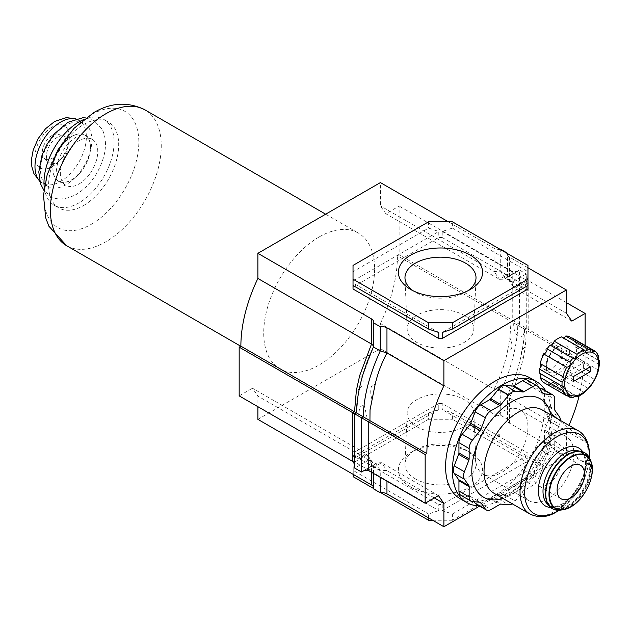 <?xml version="1.0" encoding="UTF-8"?>
<svg xmlns="http://www.w3.org/2000/svg" width="631" height="631" viewBox="0 0 631 631"><rect width="100%" height="100%" fill="white"/><g stroke="black" fill="none" stroke-linecap="round" stroke-linejoin="round"><path stroke-width="0.47" stroke-dasharray="3.15 2.37" d="M83.647 205.485A49.573 28.624 120 0 0 116.025 161.796A49.573 28.624 120 0 0 108.429 122.075A49.573 28.624 120 0 0 83.647 124.528A49.573 28.624 120 0 0 51.261 168.217A49.573 28.624 120 0 0 58.857 207.938A49.573 28.624 120 0 0 83.647 205.485M44.288 187.628A49.573 28.624 120 0 0 54.266 205.288A49.573 28.624 120 0 0 79.049 202.827A49.573 28.624 120 0 0 111.435 159.146A49.573 28.624 120 0 0 103.839 119.425A49.573 28.624 120 0 0 83.552 119.614M319.152 236.956A78.402 45.266 120 0 0 267.93 306.051A78.402 45.266 120 0 0 279.951 368.875A78.402 45.266 120 0 0 319.152 364.994A78.402 45.266 120 0 0 370.373 295.9A78.402 45.266 120 0 0 358.353 233.076A78.402 45.266 120 0 0 319.152 236.956M66.176 125.254A36.338 20.981 120 0 0 42.435 157.277A36.338 20.981 120 0 0 48.011 186.39A36.338 20.981 120 0 0 66.176 184.591A36.338 20.981 120 0 0 89.917 152.568A36.338 20.981 120 0 0 84.349 123.455A36.338 20.981 120 0 0 66.176 125.254M52.16 135.397A14.008 8.085 120 0 0 43.263 146.936A14.008 8.085 120 0 0 44.344 158.365A14.008 8.085 120 0 0 52.16 158.271A14.008 8.085 120 0 0 61.53 145.13A14.008 8.085 120 0 0 58.241 134.293A14.008 8.085 120 0 0 52.16 135.397M57.271 137.298A15.278 8.826 120 0 0 47.562 149.894A15.278 8.826 120 0 0 48.737 162.356A15.278 8.826 120 0 0 57.271 162.254A15.278 8.826 120 0 0 67.493 147.922A15.278 8.826 120 0 0 63.897 136.099A15.278 8.826 120 0 0 57.271 137.298M71.745 136.375A26.66 15.389 120 0 0 54.179 160.4A26.66 15.389 120 0 0 59.022 181.539A26.66 15.389 120 0 0 71.745 179.898A26.66 15.389 120 0 0 88.995 156.953A26.66 15.389 120 0 0 85.65 135.42A26.66 15.389 120 0 0 71.745 136.375M71.745 179.748A26.47 15.286 120 0 0 89.042 156.425A26.47 15.286 120 0 0 84.98 135.215A26.47 15.286 120 0 0 71.745 136.525A26.47 15.286 120 0 0 54.455 159.848A26.47 15.286 120 0 0 58.509 181.065A26.47 15.286 120 0 0 71.745 179.748M79.049 183.968A26.47 15.286 120 0 0 96.346 160.637A26.47 15.286 120 0 0 92.284 139.427A26.47 15.286 120 0 0 79.049 140.737A26.47 15.286 120 0 0 61.759 164.068A26.47 15.286 120 0 0 65.813 185.277A26.47 15.286 120 0 0 79.049 183.968M560.785 358.156A1.207 0.694 -60 0 1 561.637 356.681A1.207 0.694 -60 0 1 562.237 356.618A1.207 0.694 -60 0 1 562.489 357.17A1.207 0.694 -60 0 1 561.637 358.645A1.207 0.694 -60 0 1 561.03 358.7A1.207 0.694 -60 0 1 560.785 358.156M467.745 290.836A35.517 20.508 180 0 1 465.615 292.177A35.517 20.508 180 0 1 415.379 292.185A35.517 20.508 180 0 1 415.379 292.177A35.517 20.508 180 0 1 413.242 290.836M464.061 315.279A33.333 19.245 180 0 1 473.818 329.358A33.333 19.245 180 0 1 452.869 346.75A33.333 19.245 180 0 1 416.925 342.491A33.333 19.245 180 0 1 407.176 329.358A33.333 19.245 180 0 1 427.361 311.201A33.333 19.245 180 0 1 464.061 315.279M415.379 478.882A35.517 20.508 0 0 0 454.494 483.236A35.517 20.508 0 0 0 476.003 463.88A35.517 20.508 0 0 0 465.615 449.887L465.615 449.887A35.517 20.508 0 0 0 415.379 449.887A35.517 20.508 0 0 0 404.984 463.88A35.517 20.508 0 0 0 415.379 478.882M410.718 486.958A42.111 24.317 0 0 0 470.276 486.958A42.111 24.317 0 0 0 470.276 452.577L470.276 452.577A42.111 24.317 0 0 0 410.718 452.577A42.111 24.317 0 0 0 410.718 486.958M416.925 426.785A33.333 19.245 0 0 0 453.626 430.863A33.333 19.245 0 0 0 473.818 412.706A33.333 19.245 0 0 0 464.061 399.573A33.333 19.245 0 0 0 428.118 395.314A33.333 19.245 0 0 0 407.176 412.706A33.333 19.245 0 0 0 416.925 426.785M479.189 505.857A69.789 40.289 120 0 0 501.74 499.137A69.789 40.289 120 0 0 545.634 390.77M460.038 498.664A69.789 40.289 120 0 0 494.933 495.201A69.789 40.289 120 0 0 540.522 433.702A69.789 40.289 120 0 0 529.827 377.78M562.828 357.367A1.207 0.694 -60 0 1 562.3 358.574A1.207 0.694 -60 0 1 561.377 358.897A1.207 0.694 -60 0 1 561.125 358.345A1.207 0.694 -60 0 1 561.653 357.138A1.207 0.694 -60 0 1 562.576 356.815A1.207 0.694 -60 0 1 562.828 357.367M359.686 375.555C366.99 379.61 360.877 389.966 356.412 390.274M371.856 399.186C370.421 394.241 369.364 383.451 375.13 384.476M438.435 495.595L381.51 462.728L368.236 470.395M434.349 497.954L386.961 470.592L380.256 470.205L373.449 466.277L372.976 462.988L371.517 461.671L257.89 396.079L257.89 406.687M371.517 472.288L371.517 461.671L366.067 453.815L252.447 388.215L257.89 396.079M257.89 419.363L380.406 348.627L380.406 323.498L494.034 389.098C500.746 376.242 505.336 363.101 507.805 349.677C513.295 352.469 512.538 342.026 509.88 338.035L511.047 321.384L397.427 255.784L399.131 254.798L399.131 206.069L385.856 213.735L380.406 205.872L380.406 182.588M380.406 323.498A116.475 67.249 120 0 0 397.427 255.784M566.401 302.643L528.194 280.59L526.08 275.913L526.254 273.964L519.455 270.036L517.854 271.164L512.751 271.669L399.131 206.069M571.844 321.116L514.92 288.249L513.326 286.742L511.986 282.207L505.179 278.279L503.956 279.186L499.476 279.336L385.856 213.735M579.148 395.858A116.475 67.249 120 0 0 583.415 363.164L526.491 330.297L525.323 346.947C522.665 348.131 518.587 355.04 523.249 358.589C519.928 371.485 515.338 384.626 509.477 398.011L566.401 430.878L566.401 456.008L509.477 423.141A7.217 4.165 0 0 1 507.363 420.191A7.217 4.165 0 0 1 507.537 419.268L500.73 415.34A7.217 4.165 0 0 1 494.034 414.22L380.406 348.627M583.415 363.164L585.118 362.178L399.131 254.798M566.401 313.252L509.477 280.393L508.018 279.076L507.537 275.794L500.73 271.858L494.034 271.472L380.406 205.872M500.162 249.371A7.217 4.165 180 0 1 494.034 248.188L448.325 221.796M566.401 456.008L479.623 506.109M566.401 430.878A116.475 67.249 120 0 0 568.941 425.373M585.118 345.425L585.118 362.178M428.583 412.982L428.583 419.268L353.029 462.894L353.115 453.011L353.147 461.135L438.782 510.582L438.782 504.548L442.205 504.548L527.958 455.038L527.958 453.058L442.205 403.548L438.782 403.548L438.782 409.582L428.583 412.982L353.029 456.607M438.782 409.582L353.115 459.045M527.958 453.058L527.958 459.092L527.958 456.607L452.403 412.982L442.205 409.582L442.205 403.548M527.958 459.092L442.205 409.582M527.958 456.607L527.958 462.894L452.403 419.268L452.403 412.982M442.205 504.548L442.205 510.582L452.403 513.981L452.403 520.267L527.958 476.642L527.958 455.038M452.403 513.981L527.958 470.355M428.583 517.909L428.583 513.981L438.782 510.582M353.147 461.135L353.234 470.474L428.583 513.981M353.234 470.474L353.234 474.402M373.449 488.433L380.832 492.693M452.403 520.267L432.669 520.267M353.202 474.386L353.029 462.894M428.583 419.268L452.403 419.268M527.958 462.894L527.958 476.642M442.205 510.582L527.958 461.072M438.782 403.548L353.115 453.011M353.147 455.109L438.782 504.548M353.029 289.006L353.029 271.709L428.583 228.083L438.782 231.482L438.782 237.516L442.205 237.516L442.205 231.482L452.403 228.083L452.403 221.796M527.958 265.422L527.958 289.006M452.403 228.083L527.958 271.709M442.205 231.482L527.958 280.992M527.958 282.972L527.958 285.464L527.958 282.972L442.205 332.482M353.029 285.464L353.029 282.972L353.029 285.464M438.782 332.482L353.029 282.972M353.029 280.992L438.782 231.482M428.583 221.796L428.583 228.083M353.029 271.709L353.029 265.422M239.173 395.882L252.447 388.215M373.449 488.828A7.217 4.165 0 0 0 373.631 487.905A7.217 4.165 0 0 0 373.449 486.982M353.029 287.026L438.782 237.516M442.205 237.516L527.958 287.026M527.958 267.781L509.477 257.109A7.217 4.165 180 0 1 507.363 254.159A7.217 4.165 180 0 1 507.434 253.567M509.477 257.109L509.477 280.393L514.92 288.249L528.194 280.59L528.194 329.319L526.491 330.297L517.751 325.249L519.455 324.271L519.455 270.036L505.179 278.279L500.73 271.858L500.73 249.308M494.034 414.22L494.034 389.098L500.73 391.149L507.458 395.219C514.32 380.706 519.132 366.28 521.892 351.94C524.101 339.265 524.274 335.014 524.377 329.074L526.254 328.199L526.254 273.964L511.986 282.207L507.537 275.794L507.537 253.63M524.377 329.074L526.254 328.199M500.73 415.34L500.73 391.149C511.173 370.066 517.625 342.838 517.751 325.249L511.047 321.384L512.751 320.398L512.751 271.669L499.476 279.336L494.034 271.472L494.034 248.188M509.477 423.141L509.477 398.011L507.537 395.077C517.98 373.994 524.432 346.766 524.558 329.177M523.249 358.589L525.323 346.947M507.458 395.219L507.363 420.191M507.805 349.677L509.88 338.035M507.537 395.077L507.537 419.268M373.449 345.772L373.449 346.987M373.449 473.4L373.449 466.277L369.001 459.857L375.808 463.785L380.256 470.205L380.256 477.336M352.8 461.482L366.067 453.815L367.66 455.322L369.001 459.857L354.732 468.099L354.732 464.416M364.734 470.182L377.038 462.878L381.51 462.728L386.961 470.592L386.961 481.201M358.668 414.173L367.431 419.229L364 404.132L359.749 407.342L358.668 414.173M524.061 328.893L513.823 322.985C513.161 328.286 514.707 332.923 518.469 336.875C522.673 337.617 524.542 334.951 524.061 328.893M497.82 436.155A1.207 0.694 -60 0 1 498.671 434.688A1.207 0.694 -60 0 1 499.279 434.625A1.207 0.694 -60 0 1 499.523 435.177A1.207 0.694 -60 0 1 498.671 436.652A1.207 0.694 -60 0 1 498.072 436.707A1.207 0.694 -60 0 1 497.82 436.155M499.862 435.374A1.207 0.694 -60 0 1 499.342 436.581A1.207 0.694 -60 0 1 498.411 436.904A1.207 0.694 -60 0 1 498.167 436.352A1.207 0.694 -60 0 1 498.687 435.145A1.207 0.694 -60 0 1 499.618 434.822A1.207 0.694 -60 0 1 499.862 435.374M502.954 498.427A56.79 32.788 120 0 0 511.946 494.42A56.79 32.788 120 0 0 550.626 438.19L548.276 439.933L550.847 443.23L586.83 464.006L550.626 438.19A56.79 32.788 120 0 0 552.109 424.86A56.79 32.788 120 0 0 550.626 413.234M529.993 514.036A48.13 27.788 120 0 0 554.057 511.654A48.13 27.788 120 0 0 586.83 464.006A48.13 27.788 120 0 0 588.092 452.711A48.13 27.788 120 0 0 586.83 442.859L550.847 422.084L548.41 419.118L549.664 414.244M547.645 452.837A19.372 11.184 120 0 0 534.993 469.914A19.372 11.184 120 0 0 537.959 485.436A19.372 11.184 120 0 0 547.645 484.474A19.372 11.184 120 0 0 560.304 467.405A19.372 11.184 120 0 0 557.331 451.883A19.372 11.184 120 0 0 547.645 452.837M547.645 498.916A37.063 21.399 -60 0 1 529.117 500.754A37.063 21.399 -60 0 1 523.438 471.057A37.063 21.399 -60 0 1 547.645 438.395A37.063 21.399 -60 0 1 566.181 436.565A37.063 21.399 -60 0 1 571.86 466.262A37.063 21.399 -60 0 1 547.645 498.916M501.74 411.893A37.063 21.399 120 0 0 477.525 444.547A37.063 21.399 120 0 0 483.204 474.244A37.063 21.399 120 0 0 501.74 472.414A37.063 21.399 120 0 0 525.946 439.752A37.063 21.399 120 0 0 520.267 410.055A37.063 21.399 120 0 0 501.74 411.893M542.628 389.035A9.189 5.308 -60 0 1 544.537 393.247L544.537 403.54A3.029 1.751 120 0 0 544.821 404.613L549.278 410.955A9.189 5.308 -60 0 1 549.278 418.456L544.821 429.948A3.029 1.751 120 0 0 544.537 431.344L544.537 441.637A9.189 5.308 -60 0 1 541.28 450.013L533.566 459.62A3.029 1.751 120 0 0 532.777 460.977L528.321 472.469A9.189 5.308 -60 0 1 522.689 479.473L513.776 484.616A3.029 1.751 120 0 0 512.703 485.57L504.989 495.169A9.189 5.308 -60 0 1 501.74 498.048A9.189 5.308 -60 0 1 498.49 498.924L490.768 498.23A3.029 1.751 120 0 0 489.695 498.522L480.783 503.664A9.189 5.308 -60 0 1 476.184 504.122M527.287 380.177A9.189 5.308 -60 0 1 528.321 381.14L532.777 387.481A3.029 1.751 120 0 0 533.116 387.797A3.029 1.751 120 0 0 533.566 387.931L539.537 388.467M474.141 501.732L470.694 496.826A3.029 1.751 120 0 0 470.355 496.51A3.029 1.751 120 0 0 469.914 496.368L462.192 495.682A9.189 5.308 -60 0 1 460.843 495.264M560.352 420.42A9.189 5.308 -60 0 1 559.484 424.347L555.028 435.84A3.029 1.751 120 0 0 554.744 437.244L554.744 447.537A9.189 5.308 -60 0 1 551.494 455.913L543.772 465.512A3.029 1.751 120 0 0 542.991 466.877L538.535 478.361A9.189 5.308 -60 0 1 532.903 485.365L523.99 490.508A3.029 1.751 120 0 0 522.918 491.462L515.196 501.061A9.189 5.308 -60 0 1 512.222 503.783M557.118 418.55L586.83 442.859M591.57 384.768L568.728 371.58A3.707 2.138 -60 0 1 568.705 371.202A3.707 2.138 -60 0 1 571.938 366.39L594.781 379.578M543.843 382.615A3.707 2.138 -60 0 1 546.312 381.992A3.707 2.138 -60 0 1 547.077 383.687A3.707 2.138 -60 0 1 547.053 384.098L567.095 395.661M598.472 370.066L575.63 356.878A3.707 2.138 -60 0 1 574.912 355.206A3.707 2.138 -60 0 1 576.529 351.483L599.371 364.671M598.653 360.206L576.529 347.429A26.47 15.286 -60 0 1 576.608 349.408A26.47 15.286 -60 0 1 576.529 351.483M571.67 338.035A3.707 2.138 -60 0 1 569.477 338.437A3.707 2.138 -60 0 1 568.705 336.741A3.707 2.138 -60 0 1 568.728 336.339M576.529 347.429A3.707 2.138 -60 0 1 575.677 347.263A3.707 2.138 -60 0 1 574.912 345.567A3.707 2.138 -60 0 1 575.63 343.075L598.472 356.263M561.858 350.457A14.75 8.518 -60 0 1 555.414 365.302A14.75 8.518 -60 0 1 544.048 369.261A14.75 8.518 -60 0 1 540.996 362.502A14.75 8.518 -60 0 1 547.432 347.657A14.75 8.518 -60 0 1 558.798 343.706A14.75 8.518 -60 0 1 561.858 350.457M539.253 373A3.707 2.138 -60 0 1 540.104 373.166A3.707 2.138 -60 0 1 540.672 373.82M563.349 337.916A3.707 2.138 -60 0 1 562.245 337.79A3.707 2.138 -60 0 1 561.582 336.891M571.938 337.822A26.47 15.286 -60 0 1 575.63 343.075M575.63 356.878A26.47 15.286 -60 0 1 571.938 366.39M568.728 371.58A26.47 15.286 -60 0 1 565.692 375.358L588.534 388.546M584.424 392.458L561.582 379.27A3.707 2.138 -60 0 1 565.692 375.358M561.582 379.27A26.47 15.286 -60 0 1 554.199 383.538L576 396.126M572.932 397.554L550.09 384.366A3.707 2.138 -60 0 1 553.537 382.638A3.707 2.138 -60 0 1 554.199 383.538M550.09 384.366A26.47 15.286 -60 0 1 547.053 384.098M573.208 381.581L566.401 377.654L583.415 367.826L585.97 369.301M590.222 366.848L583.415 362.912L566.401 372.74L573.208 376.668M566.401 372.74L566.401 377.654M583.415 367.826L583.415 362.912M91.385 224.257A67.091 38.736 120 0 0 138.82 142.085A67.091 38.736 120 0 0 91.385 114.692A67.091 38.736 120 0 0 43.941 196.864A67.091 38.736 120 0 0 91.385 224.257M66.61 245.704A78.402 45.266 120 0 0 105.811 241.823A78.402 45.266 120 0 0 157.032 172.736A78.402 45.266 120 0 0 145.012 109.904M39.714 181.002A36.338 20.981 120 0 0 42.506 183.211A36.338 20.981 120 0 0 60.671 181.412A36.338 20.981 120 0 0 84.412 149.389A36.338 20.981 120 0 0 78.843 120.276A36.338 20.981 120 0 0 75.531 118.959M52.16 126.989A24.309 14.032 120 0 0 34.973 156.756A24.309 14.032 120 0 0 52.16 166.679A24.309 14.032 120 0 0 69.347 136.911A24.309 14.032 120 0 0 52.16 126.989M561.637 356.681L561.125 357.367L561.637 358.645M498.671 434.688L498.167 435.374L498.671 436.652M550.508 507.458A33.451 19.316 120 0 0 562.016 504.264A33.451 19.316 120 0 0 582.681 451.733M558.869 510.25A45.724 26.399 120 0 0 589.283 457.578M548.11 504.626A31.045 17.92 120 0 0 549.443 505.541A31.045 17.92 120 0 0 564.958 504.003A31.045 17.92 120 0 0 585.245 476.642A31.045 17.92 120 0 0 580.481 451.764A31.045 17.92 120 0 0 579.029 451.078M568.105 454.722A31.526 18.204 120 0 0 545.807 493.339A31.526 18.204 120 0 0 568.105 506.204A31.526 18.204 120 0 0 590.395 467.595A31.526 18.204 120 0 0 568.105 454.722M567.758 454.919A31.045 17.92 120 0 0 547.479 482.281A31.045 17.92 120 0 0 552.235 507.15A31.045 17.92 120 0 0 567.758 505.62A31.045 17.92 120 0 0 588.045 478.259A31.045 17.92 120 0 0 583.281 453.381A31.045 17.92 120 0 0 567.758 454.919M560.462 510.116A32.315 18.654 120 0 0 568.61 507.143A32.315 18.654 120 0 0 589.953 459.021M547.156 502.205A31.897 18.417 120 0 0 568.105 506.512A31.897 18.417 120 0 0 590.655 467.445A31.897 18.417 120 0 0 568.105 454.423M550.847 422.084A48.13 27.788 120 0 0 542.139 409.898C544.482 410.805 546.572 413.873 548.41 419.118M586.483 441.716A48.13 27.788 120 0 0 578.122 430.673M548.276 439.933C544.435 459.683 528.817 482.187 513.744 490.453L509.454 492.606C504.903 494.444 501.132 495.122 498.135 494.633L494.01 493.261A48.13 27.788 120 0 0 518.075 490.879A48.13 27.788 120 0 0 550.847 443.23M498.49 498.924L508.696 504.816M462.192 495.682L472.398 501.574M469.914 496.368L470.694 496.826M480.783 503.664L490.989 509.564M489.695 498.522L499.902 504.414M490.768 498.23L500.975 504.13M504.989 495.169L515.196 501.061M512.703 485.57L522.918 491.462M513.776 484.616L523.99 490.508M522.689 479.473L532.903 485.365M528.321 472.469L538.535 478.361M532.777 460.977L542.991 466.877M533.566 459.62L543.772 465.512M541.28 450.013L551.494 455.913M544.537 441.637L554.744 447.537M544.537 431.344L554.744 437.244M544.821 429.948L555.028 435.84M549.278 418.456L559.484 424.347M549.278 410.955L559.484 416.846M544.821 404.613L555.028 410.505M544.537 403.54L554.744 409.432M544.537 393.247L554.744 399.139M533.566 387.931L532.777 387.481M528.321 381.14L538.535 387.032M569.683 353.407A16.674 9.631 120 0 0 557.891 346.6A16.674 9.631 120 0 0 546.099 367.021A16.674 9.631 120 0 0 557.891 373.836A16.674 9.631 120 0 0 569.683 353.407M566.961 353.407A14.75 8.518 120 0 0 563.909 346.656A14.75 8.518 120 0 0 552.535 350.607A14.75 8.518 120 0 0 546.099 365.452A14.75 8.518 120 0 0 549.151 372.203A14.75 8.518 120 0 0 560.525 368.252A14.75 8.518 120 0 0 566.961 353.407M54.266 205.288L58.857 207.938M240.75 346.238L279.951 368.875M325.659 214.201L358.353 233.076M103.839 119.425L108.429 122.075M85.737 117.918L93.94 120.568L101.906 128.811C107.033 138.607 105.677 149.839 103.681 156.874C98.775 173.462 89.673 185.971 76.367 194.395C65.514 199.814 56.822 200.398 50.306 196.138L43.918 190.365M44.344 158.365L48.737 162.356M48.011 186.39L39.792 181.334M59.022 181.539L58.801 181.428C55.315 180.711 55.142 173.604 58.304 160.1C62.658 149.429 68.676 141.738 76.367 137.022C80.058 134.979 83.087 134.395 85.445 135.286L85.65 135.42M75.862 118.865L84.349 123.455M84.98 135.215L92.284 139.427M58.241 134.293L63.897 136.099M58.509 181.065L65.813 185.277M465.615 292.177L470.276 289.487M473.818 329.358L476.003 278.184M465.615 449.887L470.276 452.577M473.818 412.706L476.003 463.88M407.176 412.706L404.984 463.88M415.379 449.887L410.718 452.577M407.176 329.358L404.984 278.184M415.379 292.177L410.718 289.487M507.363 276.985L507.363 254.159M513.326 286.742L508.018 279.076M517.854 271.164L503.956 279.186M526.08 328.096L526.08 275.913M373.631 346.411L373.631 321.873M354.914 466.151L354.914 413.968L356.61 412.989L358.037 396.323L362.099 377.306L373.528 346.845M373.631 465.079L373.631 487.905M372.976 462.988L367.66 455.322M377.038 462.878L363.133 470.9M549.443 505.541C550.335 505.983 553.308 508.452 562.552 503.759C571.986 497.875 578.95 488.623 583.446 476.011L585.497 464.384C585.6 463.233 585.576 457.909 582.752 453.799L580.481 451.764L583.281 453.381C579.092 451.086 573.997 451.607 568.003 454.943C549.136 464.597 538.448 501.038 552.235 507.15L549.443 505.541M561.14 498.813L537.959 485.436M483.204 474.244L529.117 500.754M470.355 496.51L480.562 502.402M533.116 387.797L543.33 393.689M520.267 410.055L566.181 436.565M580.512 465.26L557.331 451.883M589.393 457.798L579.881 487.266L559.121 510.242M569.477 338.437L593.037 352.043M575.677 347.263L598.969 360.711M544.048 369.261L549.151 372.203C548.252 372.598 547.424 370.61 546.659 366.24C546.872 360.719 549.167 355.529 553.537 350.655C561.566 343.848 561.811 346.537 563.909 346.656L558.798 343.706M562.245 337.79L585.623 351.293M563.396 386.614L540.104 373.166M569.872 395.598L546.312 381.992M576.915 396.134L553.537 382.638"/><path stroke-width="0.95" d="M83.552 119.614A49.573 28.624 120 0 0 79.049 121.878A49.573 28.624 120 0 0 44.288 187.628M413.242 290.836A35.517 20.508 180 0 1 404.984 278.184A35.517 20.508 180 0 1 426.501 258.828A35.517 20.508 180 0 1 465.615 263.182A35.517 20.508 180 0 1 476.003 278.184A35.517 20.508 180 0 1 467.745 290.836M470.276 255.105A42.111 24.317 180 0 1 470.276 289.487A42.111 24.317 180 0 1 410.718 289.487L410.718 289.487A42.111 24.317 180 0 1 410.718 255.105A42.111 24.317 180 0 1 470.276 255.105M545.634 390.77A69.789 40.289 120 0 0 536.634 381.716A69.789 40.289 120 0 0 501.74 385.17A69.789 40.289 120 0 0 456.142 446.669A69.789 40.289 120 0 0 466.845 502.591A69.789 40.289 120 0 0 479.189 505.857M536.634 381.716L529.827 377.78A69.789 40.289 120 0 0 494.933 381.242A69.789 40.289 120 0 0 449.343 442.741A69.789 40.289 120 0 0 460.038 498.664L466.845 502.591M373.449 345.772L371.517 344.053L371.517 318.923L257.89 253.323L257.89 278.452L371.517 344.053L359.686 375.555L356.412 390.274L354.496 411.767L240.876 346.167L239.173 347.153L239.173 395.882L352.8 461.482L352.8 412.745L239.173 347.153M257.89 278.452A116.475 67.249 120 0 0 240.876 346.167M375.13 384.476C377.614 373.678 381.558 363.18 386.961 352.966L443.885 385.833A116.475 67.249 120 0 0 426.864 453.547L369.94 420.68L370.026 409.929L375.13 384.476M479.623 506.109L443.885 526.743L443.885 503.459L438.435 495.595L425.16 503.262L368.236 470.395L363.133 470.9L361.539 472.027L354.732 468.099L354.732 413.865L368.236 421.666L369.94 420.68L363.243 416.815C363.74 396.662 369.411 374.696 380.256 350.915L386.961 352.966L386.961 327.844L443.885 360.703L566.401 289.968L566.401 313.252L571.844 321.116L585.118 313.449L585.118 345.425M257.89 406.687L257.89 419.363L371.517 484.955A7.217 4.165 0 0 1 373.449 486.982M426.864 453.547L425.16 454.533L368.236 421.666L368.236 470.395M448.325 221.796L380.406 182.588L257.89 253.323M568.941 425.373A116.475 67.249 120 0 0 579.148 395.858M443.885 385.833L443.885 360.703M425.16 503.262L425.16 454.533M380.832 492.693L428.583 520.267L428.583 517.909M353.234 474.402L353.234 476.76L373.449 488.433M432.669 520.267L428.583 520.267M353.234 476.76L353.202 474.386M442.205 338.516L527.958 289.006L527.958 279.17L452.403 322.796L452.403 329.082L442.205 332.482L442.205 338.516L438.782 338.516L438.782 332.482L428.583 329.082L428.583 322.796L353.029 279.17L353.029 289.006L438.782 338.516M527.958 285.464L452.403 329.082M353.029 279.17L353.029 265.422L428.583 221.796L452.403 221.796L527.958 265.422L527.958 279.17M428.583 329.082L353.029 285.464M428.583 322.796L452.403 322.796M585.118 313.449L566.401 302.643M386.961 481.201L386.961 493.876L443.885 526.743M386.961 493.876A7.217 4.165 0 0 0 380.256 492.756L373.449 488.828L373.449 473.4M443.885 503.459L434.349 497.954M566.401 289.968L527.958 267.781M507.434 253.567A7.217 4.165 180 0 1 507.537 253.236L500.73 249.308A7.217 4.165 180 0 1 500.162 249.371M371.517 318.923A7.217 4.165 180 0 1 373.631 321.873A7.217 4.165 180 0 1 373.449 322.796L380.256 326.724A7.217 4.165 180 0 1 386.961 327.844M507.537 253.63L507.537 253.236M364.734 470.182L361.539 472.027L361.539 417.793L363.243 416.815L356.436 412.887C356.933 392.734 362.604 370.768 373.449 346.987L380.256 350.915L380.256 326.724M373.449 346.987L373.449 322.796M356.436 412.887L354.496 411.767L352.8 412.745L354.732 413.865L356.436 412.887M380.256 477.336L380.256 492.756M354.732 464.416L352.8 461.482M570.826 497.859A19.372 11.184 -60 0 1 561.14 498.813A19.372 11.184 -60 0 1 558.167 483.291A19.372 11.184 -60 0 1 570.826 466.222A19.372 11.184 -60 0 1 580.512 465.26A19.372 11.184 -60 0 1 583.478 480.783A19.372 11.184 -60 0 1 570.826 497.859M512.222 503.783A9.189 5.308 -60 0 1 511.946 503.948A9.189 5.308 -60 0 1 508.696 504.816L500.975 504.13A3.029 1.751 120 0 0 499.902 504.414L490.989 509.564A9.189 5.308 -60 0 1 486.398 510.014A9.189 5.308 -60 0 1 485.365 509.059L480.909 502.718A3.029 1.751 120 0 0 480.562 502.402A3.029 1.751 120 0 0 480.12 502.268L472.398 501.574A9.189 5.308 -60 0 1 471.057 501.156A9.189 5.308 -60 0 1 469.148 496.952L469.148 486.659A3.029 1.751 120 0 0 468.865 485.586L464.408 479.245A9.189 5.308 -60 0 1 464.408 471.743L468.865 460.251A3.029 1.751 120 0 0 469.148 458.847L469.148 448.554A9.189 5.308 -60 0 1 472.398 440.178L480.12 430.579A3.029 1.751 120 0 0 480.909 429.214L485.365 417.73A9.189 5.308 -60 0 1 490.989 410.726L499.902 405.583A3.029 1.751 120 0 0 500.975 404.629L508.696 395.03A9.189 5.308 -60 0 1 515.196 391.275L522.918 391.961A3.029 1.751 120 0 0 523.99 391.677L532.903 386.527A9.189 5.308 -60 0 1 537.502 386.077A9.189 5.308 -60 0 1 538.535 387.032L542.991 393.373A3.029 1.751 120 0 0 543.33 393.689A3.029 1.751 120 0 0 543.772 393.823L551.494 394.517A9.189 5.308 -60 0 1 552.843 394.935A9.189 5.308 -60 0 1 554.744 399.139L554.744 409.432A3.029 1.751 120 0 0 555.028 410.505L559.484 416.846A9.189 5.308 -60 0 1 560.352 420.42M471.057 501.156L460.843 495.264A9.189 5.308 -60 0 1 458.942 491.06L458.942 480.767A3.029 1.751 120 0 0 458.65 479.694L454.194 473.353A9.189 5.308 -60 0 1 454.194 465.844L458.65 454.359A3.029 1.751 120 0 0 458.942 452.955L458.942 442.662A9.189 5.308 -60 0 1 462.192 434.286L469.914 424.679A3.029 1.751 120 0 0 470.694 423.322L475.151 411.838A9.189 5.308 -60 0 1 480.783 404.834L489.695 399.683A3.029 1.751 120 0 0 490.768 398.737L498.49 389.13A9.189 5.308 -60 0 1 504.989 385.375L512.703 386.069A3.029 1.751 120 0 0 513.776 385.778L522.689 380.635A9.189 5.308 -60 0 1 527.287 380.177L537.502 386.077M539.537 388.467L541.28 388.625A9.189 5.308 -60 0 1 542.628 389.035L552.843 394.935M486.398 510.014L476.184 504.122A9.189 5.308 -60 0 1 475.151 503.167L474.141 501.732M549.664 414.244L550.626 413.234L557.118 418.55M562.095 382.134A26.47 15.286 120 0 0 562.016 384.208A26.47 15.286 120 0 0 562.095 386.188L539.253 373A26.47 15.286 -60 0 1 539.253 368.946L562.095 382.134L564.398 378.805L562.994 376.739L540.152 363.559A3.707 2.138 -60 0 1 540.87 365.223A3.707 2.138 -60 0 1 539.253 368.946M598.732 364.142A24.065 13.898 120 0 0 581.711 354.322A24.065 13.898 120 0 0 564.698 383.79A24.065 13.898 120 0 0 581.711 393.618A24.065 13.898 120 0 0 598.732 364.142M576 396.126L577.042 396.725A26.47 15.286 120 0 0 584.424 392.458L588.534 388.546A26.47 15.286 -60 0 0 591.57 384.768L594.781 379.578A26.47 15.286 120 0 0 598.472 370.066L599.371 364.671A26.47 15.286 120 0 0 599.45 362.596A26.47 15.286 120 0 0 599.371 360.616L598.653 360.206M591.57 349.519A26.47 15.286 120 0 0 588.534 349.251L565.692 336.063A26.47 15.286 -60 0 1 568.728 336.339L591.57 349.519L593.037 352.043L594.781 351.01A26.47 15.286 120 0 1 598.472 356.263L598.44 359.149L599.371 360.616L598.969 360.711M584.424 350.079A26.47 15.286 120 0 0 577.042 354.346L554.199 341.158A26.47 15.286 -60 0 1 561.582 336.891L584.424 350.079L585.623 351.286L588.534 349.251M572.932 358.258A26.47 15.286 120 0 0 569.896 362.036L547.053 348.848A26.47 15.286 -60 0 1 550.09 345.07L572.932 358.258C575.693 358.858 577.057 357.556 577.042 354.346M547.053 348.848A3.707 2.138 -60 0 1 547.077 349.227A3.707 2.138 -60 0 1 543.843 354.038L566.685 367.226C569.43 366.879 570.566 365.31 570.085 362.51L569.896 362.036M566.685 367.226A26.47 15.286 120 0 0 562.994 376.739M567.095 395.661L569.896 397.285L569.872 395.598L566.685 395.795L543.843 382.615A26.47 15.286 -60 0 1 540.152 377.362L562.994 390.542L564.398 388.444L563.396 386.614L562.095 386.188M540.672 373.82A3.707 2.138 -60 0 1 540.87 374.861A3.707 2.138 -60 0 1 540.152 377.362M594.781 351.01L571.938 337.822A3.707 2.138 -60 0 1 571.67 338.035M540.152 363.559A26.47 15.286 -60 0 1 543.843 354.038M554.199 341.158A3.707 2.138 -60 0 1 550.09 345.07M565.692 336.063A3.707 2.138 -60 0 1 563.349 337.916M562.994 390.542A26.47 15.286 120 0 0 566.685 395.795M569.896 397.285A26.47 15.286 -60 0 0 572.932 397.554C575.709 395.937 577.073 395.661 577.042 396.725L576.915 396.134M573.208 381.581L590.222 371.754L590.222 366.848L573.208 376.668L573.208 381.581M585.97 369.301L590.222 371.754M66.61 245.704L48.832 226.15L45.692 217.813L43.468 195.31L47.136 174.858L57.965 149.815L74.095 128.274L93.782 112.594C111.072 102.411 128.148 101.512 145.012 109.904A78.402 45.266 120 0 0 105.811 113.793A78.402 45.266 120 0 0 54.597 182.88A78.402 45.266 120 0 0 66.61 245.704L240.75 346.238M75.531 118.959A36.338 20.981 120 0 0 60.671 122.075A36.338 20.981 120 0 0 37.844 151.298A36.338 20.981 120 0 0 39.714 181.002M371.517 472.288L371.517 484.955M589.283 457.578A45.724 26.399 120 0 0 589.338 455.393A45.724 26.399 120 0 0 556.999 436.723A45.724 26.399 120 0 0 524.669 492.724A45.724 26.399 120 0 0 556.999 511.394A45.724 26.399 120 0 0 558.869 510.25M582.681 451.733A33.451 19.316 120 0 0 562.016 449.643A33.451 19.316 120 0 0 539.119 483.307A33.451 19.316 120 0 0 550.508 507.458M579.029 451.078A31.045 17.92 120 0 0 564.958 453.303A31.045 17.92 120 0 0 545.074 479.394A31.045 17.92 120 0 0 548.11 504.626M568.61 454.375A32.315 18.654 120 0 0 546.146 488.946A32.315 18.654 120 0 0 560.462 510.116L560.462 510.116C550.942 510.724 545.925 505.281 545.405 493.781C545.476 486.517 547.676 479.032 552.007 471.333C556.503 463.659 561.905 457.948 568.2 454.202C578.453 448.846 585.71 450.455 589.953 459.021L589.953 459.021A32.315 18.654 120 0 0 568.61 454.375M568.105 454.423A31.897 18.417 120 0 0 547.156 502.205M570.779 506.89A30.643 17.692 120 0 0 590.892 461.324A30.643 17.692 120 0 0 570.653 456.915A30.643 17.692 120 0 0 549.341 489.703A30.643 17.692 120 0 0 562.923 509.777A30.643 17.692 120 0 0 570.653 506.961M570.826 457.357A30.225 17.455 120 0 0 549.451 494.381A30.225 17.455 120 0 0 570.826 506.717A30.225 17.455 120 0 0 592.201 469.701A30.225 17.455 120 0 0 570.826 457.357M589.393 457.798L589.496 454.675C589.275 440.604 583.21 433.229 578.122 430.673L542.139 409.898A48.13 27.788 120 0 0 518.075 412.288A48.13 27.788 120 0 0 484.04 471.231A48.13 27.788 120 0 0 494.01 493.261L529.993 514.036C538.858 518.122 547.676 517.404 556.463 511.891L559.121 510.242M586.83 442.859A48.13 27.788 120 0 0 586.483 441.716M578.122 430.673A48.13 27.788 120 0 0 554.057 433.055A48.13 27.788 120 0 0 520.023 492.006A48.13 27.788 120 0 0 529.993 514.036M469.914 424.679L480.12 430.579M470.694 423.322L480.909 429.214M462.192 434.286L472.398 440.178M458.942 442.662L469.148 448.554M458.942 452.955L469.148 458.847M458.65 454.359L468.865 460.251M454.194 465.844L464.408 471.743M454.194 473.353L464.408 479.245M458.65 479.694L468.865 485.586M458.942 480.767L469.148 486.659M458.942 491.06L469.148 496.952M480.12 502.268L480.909 502.718M475.151 503.167L485.365 509.059M541.28 388.625L551.494 394.517M542.991 393.373L543.772 393.823M522.689 380.635L532.903 386.527M513.776 385.778L523.99 391.677M512.703 386.069L522.918 391.961M504.989 385.375L515.196 391.275M498.49 389.13L508.696 395.03M490.768 398.737L500.975 404.629M489.695 399.683L499.902 405.583M480.783 404.834L490.989 410.726M475.151 411.838L485.365 417.73M550.626 413.234A56.79 32.788 120 0 0 506.496 405.252A56.79 32.788 120 0 0 471.791 471.231A56.79 32.788 120 0 0 502.954 498.427M145.012 109.904L325.659 214.201M43.918 190.365L40.51 183.771L38.791 171.94L42.04 155.092L47.167 144.026L54.203 134.001L67.872 122.311L82.677 117.792L85.737 117.918M39.792 181.334L33.924 173.659L31.85 166.773L31.55 159.012L33.191 150.107L38.136 138.646L45.519 128.763L54.652 121.475L66.389 117.611L75.862 118.865M589.953 459.021L590.892 461.324C596.681 473.621 585.316 499.168 570.724 506.938L562.923 509.777L560.462 510.116"/></g></svg>
